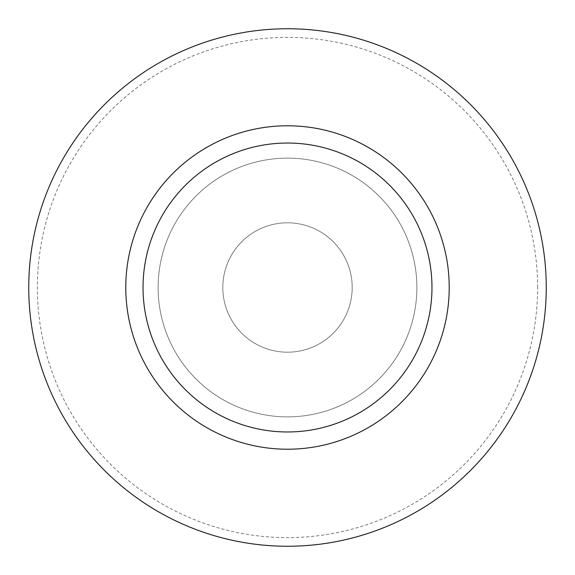 <?xml version="1.0" encoding="UTF-8"?>
<svg xmlns="http://www.w3.org/2000/svg" width="575" height="575" viewBox="0 0 575 575"><rect width="100%" height="100%" fill="white"/><g stroke="black" fill="none" stroke-linecap="round" stroke-linejoin="round"><path stroke-width="0.43" stroke-dasharray="2.88 2.16" d="M222.812 287.5A64.688 64.688 0 0 1 287.5 222.812A64.688 64.688 0 0 1 352.188 287.5A64.688 64.688 0 0 1 287.5 352.188A64.688 64.688 0 0 1 222.812 287.5A64.688 64.688 0 0 1 287.5 222.812A64.688 64.688 0 0 1 352.188 287.5A64.688 64.688 0 0 1 287.5 352.188A64.688 64.688 0 0 1 222.812 287.5A64.688 64.688 0 0 0 287.5 352.188A64.688 64.688 0 0 0 352.188 287.5A64.688 64.688 0 0 0 287.5 222.812A64.688 64.688 0 0 0 222.812 287.5A64.688 64.688 0 0 0 287.5 352.188A64.688 64.688 0 0 0 352.188 287.5A64.688 64.688 0 0 0 287.5 222.812A64.688 64.688 0 0 0 222.812 287.5M143.031 287.5A144.469 144.469 0 0 1 287.5 143.031A144.469 144.469 0 0 1 431.969 287.5A144.469 144.469 0 0 1 287.5 431.969A144.469 144.469 0 0 1 143.031 287.5M537.625 287.5A250.125 250.125 0 0 0 287.5 37.375A250.125 250.125 0 0 0 37.375 287.5A250.125 250.125 0 0 0 287.5 537.625A250.125 250.125 0 0 0 537.625 287.5M546.25 287.5A258.75 258.75 0 0 0 287.5 28.75A258.75 258.75 0 0 0 28.75 287.5A258.75 258.75 0 0 0 287.5 546.25A258.75 258.75 0 0 0 546.25 287.5M125.781 287.5A161.719 161.719 0 0 0 287.5 449.219A161.719 161.719 0 0 0 449.219 287.5A161.719 161.719 0 0 0 287.5 125.781A161.719 161.719 0 0 0 125.781 287.5M158.125 287.5A129.375 129.375 0 0 0 287.5 416.875A129.375 129.375 0 0 0 416.875 287.5A129.375 129.375 0 0 0 287.5 158.125A129.375 129.375 0 0 0 158.125 287.5A129.375 129.375 0 0 0 287.5 416.875A129.375 129.375 0 0 0 416.875 287.5A129.375 129.375 0 0 0 287.5 158.125A129.375 129.375 0 0 0 158.125 287.5"/><path stroke-width="0.86" d="M143.031 287.5A144.469 144.469 0 0 1 287.5 143.031A144.469 144.469 0 0 1 431.969 287.5A144.469 144.469 0 0 1 287.5 431.969A144.469 144.469 0 0 1 143.031 287.5M546.25 287.5A258.75 258.75 0 0 0 287.5 28.75A258.75 258.75 0 0 0 28.75 287.5A258.75 258.75 0 0 0 287.5 546.25A258.75 258.75 0 0 0 546.25 287.5M125.781 287.5A161.719 161.719 0 0 0 287.5 449.219A161.719 161.719 0 0 0 449.219 287.5A161.719 161.719 0 0 0 287.5 125.781A161.719 161.719 0 0 0 125.781 287.5"/></g></svg>
